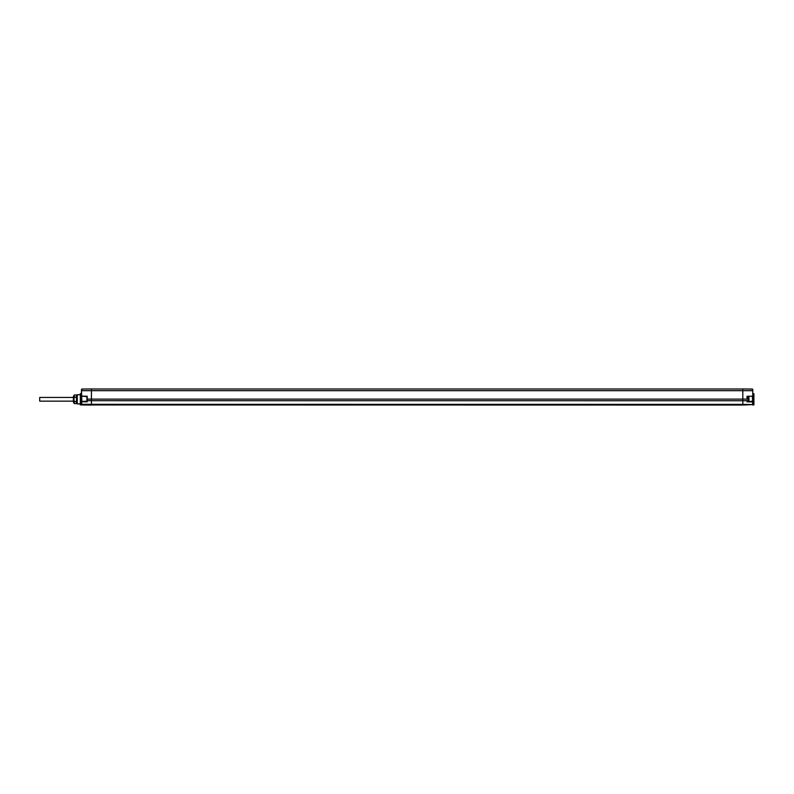 <?xml version="1.0" encoding="UTF-8"?>
<svg xmlns="http://www.w3.org/2000/svg" width="794" height="794" viewBox="0 0 794 794"><rect width="100%" height="100%" fill="white"/><g stroke="black" fill="none" stroke-linecap="round" stroke-linejoin="round"><path stroke-width="1.19" d="M752.772 389.417L752.772 396.186L747.025 396.275L747.025 399.114L742.807 399.114L742.807 388.951L752.384 389.04L752.384 390.678L91.429 390.678L91.429 405.049L81.842 404.96L742.807 405.049L742.807 404.374L81.842 404.315L81.464 400.146L81.464 404.632M752.772 393.358L752.772 401.645L747.402 401.178M752.772 396.037L752.772 400.087M752.394 401.268L751.233 401.248L752.772 401.645L752.772 404.583L752.384 396.186L747.025 396.275M753.913 404.92L753.913 393.675L753.913 404.92L752.533 404.93M752.772 404.583L742.807 405.049L752.772 404.583L742.807 404.374L742.807 400.742L87.211 400.712L87.211 396.236L86.834 401.218L81.534 401.466M91.429 388.951L91.429 390.678L81.842 390.678L81.842 389.04L91.429 388.951M81.464 401.307L81.464 396.037M80.313 393.675L80.313 404.92L80.313 393.675L81.464 393.665M81.464 397.923L81.464 396.146L86.834 396.613L87.211 401.863L86.834 399.114L742.807 399.114L742.807 400.742L747.025 400.712L747.025 401.824L747.402 400.444L747.402 401.049L748.96 400.563L748.474 396.782L748.474 401.049M87.211 396.236L81.464 396.146L81.464 389.417L81.842 401.298M81.584 404.861L81.464 401.685L87.211 401.863M81.464 404.583L81.464 404.047M87.142 400.166L86.834 399.114M747.402 399.114L747.402 396.653M747.402 396.782L748.474 396.782M748.96 397.268L748.96 400.563M77.246 394.727L77.246 403.878L77.246 394.727L79.936 394.697M76.482 403.61L74.249 403.61L73.415 402.171L73.415 396.424L74.249 394.985L76.482 394.985L74.249 394.995L73.971 399.303L74.249 403.61L76.482 403.61L76.482 401.625L74.249 401.625M76.482 401.625L74.249 401.278M76.482 401.278L76.482 397.328L74.249 397.328M76.482 397.328L74.249 396.97M76.482 396.97L76.482 394.985M73.415 397.447L39.7 397.447L39.7 401.149L73.415 401.149M742.807 389L91.429 389L742.807 388.991M752.772 404.047L752.384 401.913L747.025 401.824M753.913 393.675L752.772 393.665M80.313 404.92L81.703 404.93M77.246 403.878L79.936 403.898"/></g></svg>
